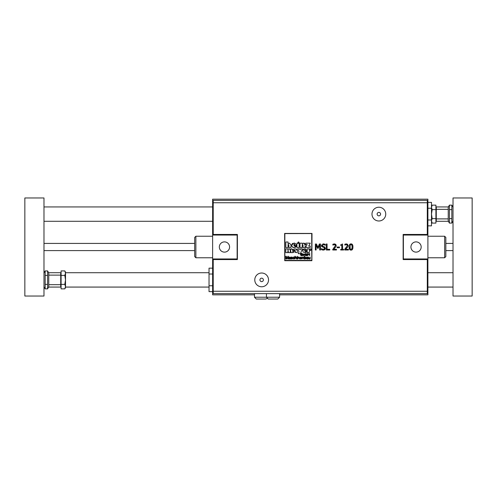 <?xml version="1.0" encoding="UTF-8"?>
<svg xmlns="http://www.w3.org/2000/svg" width="497" height="497" viewBox="0 0 497 497"><rect width="100%" height="100%" fill="white"/><g stroke="black" fill="none" stroke-linecap="round" stroke-linejoin="round"><path stroke-width="0.75" d="M349.615 249.407L349.118 247.009C349.093 249.096 349.733 250.134 351.031 250.121C352.317 250.153 352.951 249.115 352.938 247.003C352.957 244.928 352.323 243.89 351.031 243.897C349.739 243.853 349.099 244.891 349.118 247.009L349.192 245.853M351.913 248.829L351.031 249.457L350.137 248.811L350.137 245.189L351.031 244.555L351.907 245.176L352.124 247.003L351.913 248.829L350.565 249.357M349.931 247.009L349.969 248.065M350.137 248.811L350.342 249.171M352.938 247.003L352.864 245.885M351.727 250.003L350.323 249.997M351.031 244.555L350.137 245.189M352.124 247.003L352.075 245.934M352.05 248.264L352.1 247.804M349.453 244.884L351.031 243.897L352.267 244.387M312.004 233.428L284.619 233.428L284.738 260.701L311.886 260.701L312.004 233.428M311.706 233.553L311.768 260.403L284.856 260.403L284.856 233.609L311.706 233.553M298.057 243.424L296.926 243.157L296.926 247.494L299.163 247.494L299.163 243.157L298.057 243.424M288.055 243.723L289.434 243.126L288.055 243.723L288.055 241.996L285.818 241.996L285.818 247.494L288.055 247.494L288.055 244.611L288.422 244.456L288.856 245.214L288.856 247.494L290.962 247.494L290.962 244.859L289.434 243.126L290.962 244.859M298.852 243.095L297.889 242.542L298.511 241.921L297.889 242.542L298.511 241.921L299.151 242.542L298.511 241.921L299.151 242.542L298.511 243.188L299.119 242.747M298.511 243.188L297.92 242.35M297.889 242.542L298.511 241.921L297.889 242.542M319.695 244.841L319.695 249.997L320.49 249.997L320.49 244.015L319.385 244.015L317.943 247.344L316.446 244.015L315.365 244.015L315.365 249.997L316.104 249.997L316.104 244.841L317.651 248.345L318.136 248.345L319.695 244.841M302.226 243.723L303.611 243.126L302.226 243.723L302.226 243.176L299.989 243.176L299.989 247.494L302.226 247.494L302.226 244.617L302.598 244.462L303.033 245.22L303.033 247.494L305.133 247.494L305.133 244.859L303.611 243.126L304.232 243.219M304.593 243.393L305.059 244.189M295.044 247.444L294.131 247.574L296.249 246.611L296.249 245.841L295.069 246.338L293.963 245.605L296.249 245.605L296.094 244.574L295.647 243.766L293.975 243.058L291.633 245.189L292.304 246.928L294.131 247.574L293.392 247.494M294.361 244.151L294.883 244.847L293.845 244.847L294.361 244.151L293.845 244.847M296.249 246.611L295.473 247.264M293.093 247.407L292.752 247.257M292.484 247.084L292.025 246.605M291.745 245.996L291.956 244.077M292.385 243.586L292.795 243.325M293.975 243.058L294.957 243.263M296.15 244.76L296.249 245.605M310.252 243.157L305.767 243.157L305.767 244.549L307.14 244.549L305.568 247.494L310.221 247.494L310.221 246.04L308.712 246.04L310.252 243.157M299.014 251.842L298.237 253.681L300.343 253.681L302.381 248.848L300.499 248.848L300.064 249.848L299.616 248.848L297.684 248.848L299.014 251.842M290.627 249.028L291.472 248.817L290.118 249.475L288.937 248.817L287.732 249.332L287.732 248.86L285.794 248.86L285.794 252.619L287.732 252.619L288.061 249.972L288.44 252.619L290.267 252.619L290.267 250.109L290.608 249.972L290.969 252.619L292.801 252.619L292.801 250.326L291.472 248.817L292.031 248.91M292.584 249.364L292.801 250.326M289.614 248.978L290.354 249.233M287.732 249.332L289.297 248.86M304.81 252.681L306.655 251.849L306.655 251.178L305.63 251.606L304.667 250.973L306.655 250.973L306.127 249.376L304.68 248.755L302.642 250.612L303.226 252.128L305.295 252.644M305.009 249.711L305.469 250.314L304.562 250.314L305.009 249.711L304.562 250.314M305.63 251.606L306.655 251.178M306.655 251.849L306.109 252.339M303.213 252.116L302.642 250.612L302.921 249.643M303.294 249.214L303.648 248.985M304.68 248.755L305.506 248.922M306.127 249.376L306.655 250.973M293.559 252.172L293.926 252.526M296.547 249.028L297.33 250.525L297.33 252.619L295.218 252.439M297.33 250.525L295.392 248.817L293.907 249.084M295.081 251.196L295.386 251.774L295.069 251.892L294.665 251.513L295.081 251.196M293.528 249.264L293.528 250.395L294.622 250.109L295.386 250.65L294.622 250.109M295.386 250.65L294.764 250.563L295.386 250.65M294.317 250.612L293.429 251.656M294.665 251.513L295.069 251.892M308.134 253.296L307.817 253.296L307.817 255.688L308.134 254.563L309.37 254.563L309.687 255.688L309.687 253.296L309.37 254.284L308.134 254.284L308.134 253.296M310.706 250.538L310.221 250.65L311.147 249.749L310.246 248.817L309.165 249.649L309.165 248.848L307.227 248.848L307.227 252.619L309.165 252.619L309.451 250.302L310.221 250.65L309.451 250.302M311.035 249.264L311.128 249.935M309.165 249.649L310.712 248.935M286.291 256.272L285.744 256.272L285.744 259.024L286.092 259.024L286.092 256.682L286.887 259.024L288.018 256.725L288.018 259.024L288.366 259.024L288.366 256.272L287.881 256.272L287.073 258.626L286.291 256.272M286.943 258.223L287.073 258.626L287.216 258.185M301.685 253.526L302.375 254.048L301.685 253.526L302.375 254.048L301.685 253.526L300.809 254.483L301.685 255.446L302.381 255.197L301.685 254.47L302.692 254.47L302.692 255.359L301.704 255.731L300.778 255.359M302.375 254.048L301.971 253.284M301.679 253.259L300.536 254.104M300.704 253.718L301.052 253.402M300.623 255.129L300.48 254.507L301.704 255.731L302.692 255.359M290.279 259.024L288.794 258.496L289.478 259.067L290.633 259.024L290.509 257.427L289.751 256.986L288.856 257.601L289.701 257.266L290.18 257.763L288.794 258.496L289.577 257.875M290.186 258.024L289.558 258.807L289.155 258.49L290.186 258.024L289.155 258.49M289.558 258.807L290.13 258.483L289.558 258.807M289.931 256.992L288.931 257.378M289.751 256.986L290.521 257.738M290.521 258.192L290.633 259.024M288.825 258.682L289.242 259.043M288.794 258.496L289.279 257.931L288.794 258.496M304.872 254.172L305.183 254.601L304.872 254.172L304.45 254.681L304.872 254.172L305.475 255.688L305.127 253.942M304.941 253.917L304.4 254.222L304.941 253.917L305.469 254.408M304.4 254.222L303.127 253.955L303.127 255.688L303.847 254.172L303.418 254.793M303.847 254.172L304.152 254.563L303.847 254.172M304.152 254.563L304.152 255.688L304.45 254.681M302.462 257.03L302.157 259.024L303.021 257.278L303.773 259.024L303.754 257.471L302.462 257.03M303.021 257.278L303.437 257.813L303.021 257.278L302.493 257.937M302.462 257.316L303.095 256.986L303.773 257.8M303.095 256.986L303.754 257.471M307.394 254.607L306.96 253.973M306.674 253.917L306.202 254.153L306.674 253.917M306.202 254.153L305.903 253.296L305.903 255.688L306.661 255.731L306.177 255.47M306.649 254.16L307.109 254.824L306.637 255.489L306.177 254.812L306.649 254.16L306.177 254.812M307.407 254.799L306.661 255.731L307.376 255.123M306.637 255.489L307.109 254.824M304.288 256.272L304.288 259.024L305.158 259.067L306.015 257.999L305.17 256.986L304.63 257.253L304.63 256.272L304.288 256.272M304.636 257.695L305.139 257.266L305.667 258.024L305.127 258.794L304.599 258.011L305.139 257.266M305.127 258.794L305.667 258.024M305.978 257.67L305.978 258.372M305.767 258.788L304.605 258.775M304.63 257.253L305.543 257.073M291.727 257.266L292.161 257.589L291.727 257.266L291.335 257.639L292.081 257.906M292.161 257.589L292.497 257.545L291.963 257.011M291.702 256.986L290.969 257.564L291.192 257.123M290.969 257.564L291.776 258.179L291.018 257.781M291.776 258.179L292.224 258.471L291.764 258.794L290.913 258.428L291.484 259.043M292.031 259.036L290.913 258.428M291.764 259.067L292.435 258.807M292.54 258.254L291.764 257.819M309.867 258.732L309.24 259.067L310.171 259.024L310.171 257.03L309.308 258.775L308.556 257.03L308.575 258.583L309.24 259.067L308.556 258.266M309.308 258.775L309.836 258.098M309.24 259.067L308.575 258.583M293.522 257.017L292.87 258.036L293.77 259.067L294.603 258.341L293.77 258.794L293.218 258.024L293.789 257.266L294.572 257.62L293.963 256.999M293.777 256.986L294.504 257.396M292.87 258.061L292.907 257.676M294.485 258.676L293.273 258.931M293.77 258.794L294.274 258.297M321.404 248.637L321.404 249.637L323.367 250.103L324.932 249.556L325.473 248.289L324.286 246.779L323.056 246.469L322.28 245.537L323.516 244.599L325.237 245.245L325.237 244.294L323.46 243.909L321.447 245.617L321.839 246.698L323.907 247.5L324.647 248.413L323.311 249.413L321.404 248.637M324.839 244.99L324.448 244.791M324.069 246.723L324.727 246.966M325.119 249.351L324.622 249.792M323.777 250.078L322.261 249.966M324.28 249.159L324.591 248.748M323.907 247.5L321.559 246.257M321.839 246.698L321.615 244.903M322.808 243.99L323.858 243.921M295.23 257.26L295.827 256.986L295.23 257.26L295.23 256.272L294.895 256.272L294.895 259.024L295.758 257.278L296.516 259.024L296.069 257.017M295.827 256.986L296.516 257.763M296.181 257.763L295.758 257.278L295.23 257.937M326.281 244.015L326.281 249.997L329.747 249.997L329.747 249.289L327.076 249.289L327.076 244.015L326.281 244.015M297.032 259.024L297.368 259.024L297.368 257.03L297.032 257.03L297.032 259.024M332.773 249.146L332.773 249.997L336.457 249.997L336.457 249.301L333.524 249.301L335.904 246.729L336.208 245.53L334.425 243.89L332.897 244.251L332.897 245.102L334.369 244.58L335.102 244.822L335.394 245.574L333.394 248.556M334.382 243.89L335.736 244.331M335.817 244.412L336.196 245.804M336.208 245.53L335.773 246.934M335.102 247.748L333.524 249.301M333.835 248.115L334.214 247.705M335.102 244.822L335.394 245.574L335.102 244.822L333.655 244.717M297.032 256.663L297.368 256.272L297.032 256.663M337.183 247.015L337.183 247.742L339.451 247.742L339.451 247.015L337.183 247.015M298.188 257.316L298.821 256.986L299.48 257.471L297.883 257.03L297.883 259.024L298.747 257.278L299.498 259.024L299.498 257.8M298.821 256.986L299.48 257.471M298.747 257.278L299.163 257.813L298.747 257.278L298.219 257.937M340.712 249.382L340.712 249.997L343.632 249.997L343.632 249.382L342.57 249.382L342.57 243.996L340.712 244.828L340.712 245.375L341.799 245.375L341.799 249.382L340.712 249.382M301.741 258.117L300.256 258.117L300.853 258.794L301.642 258.645M301.486 257.26L301.741 258.024L301.132 257.03M300.834 256.986L299.946 257.682M300.163 258.8L299.908 258.049L300.536 259.024M301.387 257.837L300.275 257.837L300.84 257.266L301.387 257.837M300.853 259.067L301.735 258.428L300.859 259.067M300.853 258.794L300.256 258.117L300.853 258.794L300.256 258.117L300.853 258.794L301.381 258.384M344.732 249.146L344.732 249.997L348.416 249.997L348.416 249.301L345.483 249.301L347.863 246.729L348.173 245.53L346.39 243.89L344.856 244.251L344.856 245.102L346.328 244.58L347.061 244.822L347.36 245.574L345.104 248.792M344.856 244.251L345.545 244.008M346.39 243.89L347.738 244.369M347.875 246.705L348.155 245.804M347.502 247.245L345.483 249.301M345.831 248.071L346.173 247.705M347.061 244.822L347.36 245.574L347.061 244.822L345.614 244.717M307.798 259.024L306.314 258.496L306.798 257.931L306.314 258.496L306.997 259.067L308.146 259.024L308.022 257.427L307.27 256.986L306.369 257.601L307.606 257.384L307.699 257.763L307.096 257.875M306.345 258.682L306.798 257.931L306.314 258.496L306.997 259.067M307.699 258.024L307.152 258.154L307.699 258.148L307.071 258.807L306.674 258.49L307.152 258.154L306.674 258.49L307.071 258.807L307.643 258.483M306.674 258.49L307.152 258.154L306.674 258.49L307.071 258.807M308.041 258.192L308.146 259.024M306.444 257.378L307.27 256.986L308.041 257.738M213.219 234.447L213.219 200.359L427.302 200.359L427.302 234.447L403.142 234.447L403.142 259.564L427.302 259.564L427.302 293.646L213.219 293.646L213.219 259.564L237.38 259.564L237.38 234.447L213.219 234.447M213.219 201.676L212.623 201.676L212.623 199.167L427.898 199.167L427.898 201.676L427.302 201.676M254.483 294.845L212.623 294.845L212.623 292.335L213.219 292.335M427.302 292.335L427.898 292.335L427.898 294.845L279.594 294.845M372.129 215.512A6.877 6.877 0 0 0 383.435 219.252A6.877 6.877 0 0 0 381.025 207.584A6.877 6.877 0 0 0 372.129 215.512M377.173 214.468A1.727 1.727 0 0 0 380.012 215.406A1.727 1.727 0 0 0 379.404 212.474A1.727 1.727 0 0 0 377.173 214.468M254.973 281.519A6.877 6.877 0 0 0 266.404 284.868A6.877 6.877 0 0 0 263.59 273.294A6.877 6.877 0 0 0 254.973 281.519M259.981 280.302A1.727 1.727 0 0 0 262.851 281.14A1.727 1.727 0 0 0 262.143 278.239A1.727 1.727 0 0 0 259.981 280.302M213.219 290.95L212.623 290.95L212.623 258.962L237.137 258.962L237.137 235.044L212.623 235.044L212.623 203.056L213.219 203.056M212.623 258.962L212.623 235.044M224.458 252.128A5.125 5.125 0 0 1 220.022 244.443A5.125 5.125 0 0 1 228.9 244.443A5.125 5.125 0 0 1 224.458 252.128M212.623 290.95L212.623 292.335M212.623 201.676L212.623 203.056M427.302 203.056L427.898 203.056L427.898 235.044L403.378 235.044L403.378 258.962L427.898 258.962L427.898 290.95L427.302 290.95M427.898 235.044L427.898 258.962M416.057 241.884A5.125 5.125 0 0 1 420.493 249.569A5.125 5.125 0 0 1 411.622 249.569A5.125 5.125 0 0 1 416.057 241.884M427.898 292.335L427.898 290.95M427.898 203.056L427.898 201.676M195.874 236.243L194.681 237.436L194.681 256.57L195.874 257.769L195.874 236.243L212.623 236.243M195.874 257.769L212.623 257.769M444.641 257.769L445.84 256.57L445.84 237.436L444.641 236.243L444.641 257.769L427.898 257.769M444.641 236.243L427.898 236.243M212.623 291.633L209.032 291.633L209.032 268.156L212.623 268.156M209.032 274.027L212.623 274.027M209.032 285.763L212.623 285.763M427.898 202.378L431.489 202.378L431.489 225.855L427.898 225.855M431.489 219.985L427.898 219.985M431.489 208.243L427.898 208.243M277.804 299.032L268.231 299.032L277.804 299.032L279.594 297.237L254.483 297.237L256.272 299.032L265.839 299.032L267.038 298.573M453.016 197.968L453.016 296.038L472.15 296.038L472.15 197.968L453.016 197.968M61.088 286.713L60.727 286.713L60.727 273.077L61.088 273.077M64.821 270.921L65.511 272.12L65.511 287.67L64.821 288.869L65.511 286.626L64.821 284.383L65.511 279.892L64.821 275.406L65.511 273.164L64.821 270.921L61.088 270.921L61.088 275.406L64.821 275.406M64.821 288.869L61.088 288.869L61.088 284.383L64.821 284.383M61.088 284.383L61.088 275.406M60.727 275.108L48.675 275.108M47.594 275.406L47.594 270.921L45.165 270.921L45.165 288.869L47.594 288.869L47.594 275.406L45.165 275.406M47.594 284.383L45.165 284.383M43.984 286.831L45.165 288.869M47.594 270.921L48.768 272.959L48.768 286.831L47.594 288.869M43.984 206.938L212.623 206.938M435.912 206.938L448.369 206.938M453.016 287.073L427.898 287.073M209.032 287.073L65.511 287.073M61.088 287.073L48.631 287.073M24.85 197.968L24.85 296.038L43.984 296.038L43.984 197.968L24.85 197.968M448.232 221.053L448.232 207.181L449.406 205.137L449.406 223.091L448.232 221.053M453.016 221.053L451.835 223.091L451.835 205.137L449.406 205.137M451.835 223.091L449.406 223.091M451.835 218.605L449.406 218.605M451.835 209.628L449.406 209.628M436.273 209.33L448.325 209.33M432.179 209.628L435.912 209.628L435.912 205.137L432.179 205.137L431.489 207.386L432.179 209.628L431.489 214.114L432.179 218.605L431.489 220.848L432.179 223.091L435.912 223.091L435.912 218.605L432.179 218.605M435.912 209.628L435.912 218.605M435.912 207.299L436.273 207.299L436.273 220.935L435.912 220.935M453.016 250.594L445.84 250.594M194.681 250.594L43.984 250.594M427.302 202.751L213.219 202.751M213.219 291.254L427.302 291.254M254.483 297.237L254.483 293.646M266.442 293.646L266.442 297.237L268.231 299.032M279.594 297.237L279.594 293.646M60.727 284.682L48.768 284.682M43.984 272.959L45.165 270.921M43.984 221.289L212.623 221.289M435.912 221.289L448.369 221.289M453.016 272.716L427.898 272.716M209.032 272.716L65.511 272.716M61.088 272.716L48.631 272.716M453.016 207.181L451.835 205.137M436.273 218.897L448.232 218.897M431.489 206.342L432.179 205.137M431.489 221.892L432.179 223.091M453.016 243.418L445.84 243.418M194.681 243.418L43.984 243.418"/></g></svg>
